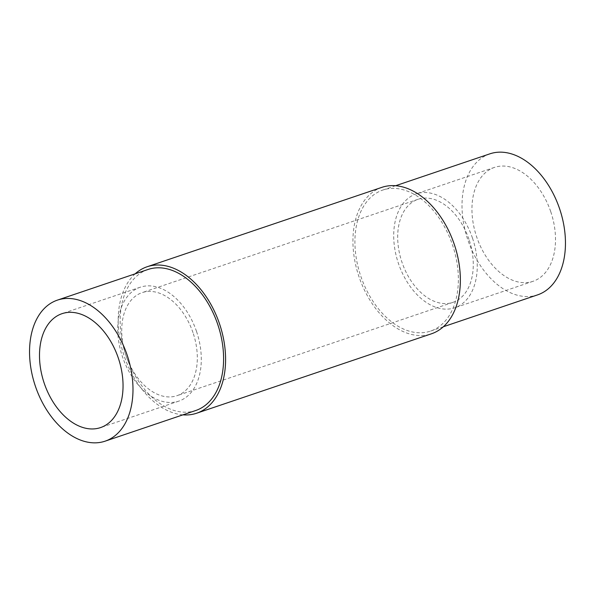 <?xml version="1.0" encoding="UTF-8"?>
<svg xmlns="http://www.w3.org/2000/svg" width="595" height="595" viewBox="0 0 595 595"><rect width="100%" height="100%" fill="white"/><g stroke="black" fill="none" stroke-linecap="round" stroke-linejoin="round"><path stroke-width="0.45" stroke-dasharray="2.98 2.23" d="M193.003 332.672A54.405 35.403 -108.7 0 0 142.093 292.636A54.405 35.403 -108.7 0 0 126.036 355.669A54.405 35.403 -108.7 0 0 176.953 395.705A54.405 35.403 -108.7 0 0 193.003 332.672M468.964 239.331A54.405 35.403 -108.7 0 0 418.047 199.295A54.405 35.403 -108.7 0 0 401.997 262.328A54.405 35.403 -108.7 0 0 452.907 302.364A54.405 35.403 -108.7 0 0 468.964 239.331M196.529 331.467A60.125 39.129 -108.7 0 0 140.256 287.214A60.125 39.129 -108.7 0 0 122.511 356.881A60.125 39.129 -108.7 0 0 178.79 401.127A60.125 39.129 -108.7 0 0 196.529 331.467M148.029 269.476A74.442 48.448 -108.7 0 0 126.058 355.728A74.442 48.448 -108.7 0 0 195.733 410.513M381.878 187.351A77.305 50.307 -108.7 0 0 359.06 276.92A77.305 50.307 -108.7 0 0 431.42 333.81M135.177 273.819A77.305 50.307 -108.7 0 0 124.296 356.331A77.305 50.307 -108.7 0 0 182.881 414.856M489.878 153.837A74.442 48.448 -108.7 0 0 467.915 240.09A74.442 48.448 -108.7 0 0 537.59 294.875M360.823 276.318A74.442 48.448 -108.7 0 0 430.497 331.103A74.442 48.448 -108.7 0 0 452.468 244.85A74.442 48.448 -108.7 0 0 382.793 190.058A74.442 48.448 -108.7 0 0 360.823 276.318M472.49 238.119A60.125 39.129 -108.7 0 0 416.21 193.873A60.125 39.129 -108.7 0 0 398.471 263.533A60.125 39.129 -108.7 0 0 454.744 307.786A60.125 39.129 -108.7 0 0 472.49 238.119M550.739 211.649A60.125 39.129 -108.7 0 0 494.467 167.403A60.125 39.129 -108.7 0 0 476.721 237.063A60.125 39.129 -108.7 0 0 533.001 281.316A60.125 39.129 -108.7 0 0 550.739 211.649M418.047 199.295L142.093 292.636M140.256 287.214L61.999 313.684M443.349 326.752L430.497 331.103M494.467 167.403L416.21 193.873M533.001 281.316L454.744 307.786M395.645 185.714L382.793 190.058M178.79 401.127L100.533 427.597M452.907 302.364L176.953 395.705"/><path stroke-width="0.89" d="M118.279 357.937A60.125 39.129 -108.7 0 0 61.999 313.684A60.125 39.129 -108.7 0 0 44.261 383.351A60.125 39.129 -108.7 0 0 100.533 427.597A60.125 39.129 -108.7 0 0 118.279 357.937M105.122 441.163L195.733 410.513A74.442 48.448 -108.7 0 0 217.696 324.26A74.442 48.448 -108.7 0 0 148.029 269.476L57.41 300.125A74.442 48.448 -108.7 0 0 35.447 386.378A74.442 48.448 -108.7 0 0 105.122 441.163A74.442 48.448 -108.7 0 0 127.085 354.91A74.442 48.448 -108.7 0 0 57.41 300.125M182.881 414.856A77.305 50.307 -108.7 0 0 196.647 413.22L431.42 333.81A77.305 50.307 -108.7 0 0 454.23 244.24A77.305 50.307 -108.7 0 0 381.878 187.351L147.106 266.761A77.305 50.307 -108.7 0 0 135.177 273.819M196.647 413.22A77.305 50.307 -108.7 0 0 219.458 323.65A77.305 50.307 -108.7 0 0 147.106 266.761M443.349 326.752L537.59 294.875A74.442 48.448 -108.7 0 0 559.553 208.622A74.442 48.448 -108.7 0 0 489.878 153.837L395.645 185.714"/></g></svg>
